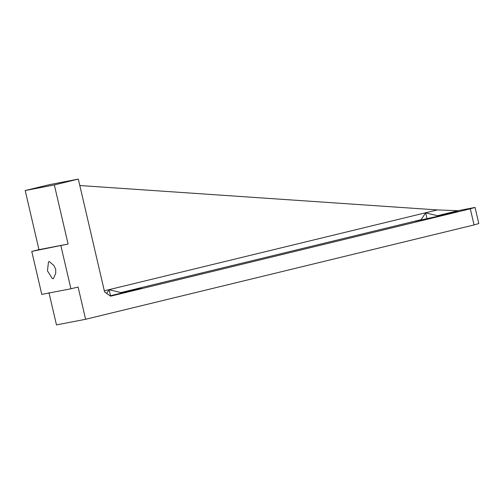 <?xml version="1.0" encoding="UTF-8"?>
<svg xmlns="http://www.w3.org/2000/svg" width="504" height="504" viewBox="0 0 504 504"><rect width="100%" height="100%" fill="white"/><g stroke="black" fill="none" stroke-linecap="round" stroke-linejoin="round"><path stroke-width="0.76" d="M110.533 295.735L109.135 289.737L120.922 292.578L141.422 288.206L110.13 295.829M106.672 293.416L109.135 289.737M131.897 290.72L131.746 290.071M457.941 211.333L446.235 214.421L415.176 221.237L421.105 219.675L425.653 212.864L437.447 215.706L457.941 211.333M427.052 218.862L425.653 212.864M448.421 213.847L448.27 213.198M78.322 179.103L54.344 184.924L25.2 190.537L49.178 184.716L78.322 179.103L104.586 291.967L110.628 296.176L470.314 208.82L474.062 224.942L478.8 223.549L475.045 207.428L470.314 208.82M475.045 207.428L458.048 210.703L437.365 209.922L104.315 290.808M437.447 215.706L458.048 210.703M120.922 292.578L421.105 219.675M437.365 209.922L79.815 185.535M25.2 190.537L38.959 249.656L68.097 244.043L54.344 184.924M68.097 244.043L31.765 251.401L41.769 294.399L70.913 288.786L60.902 245.788M48.964 292.654L56.467 324.897L85.611 319.284L78.101 287.041L70.913 288.786M85.611 319.284L474.062 224.942M55.711 269.256L55.705 273.37L53.424 278.674L52.366 278.63L47.452 270.843L48.479 261.916L49.253 261.513L53.871 265.488L55.711 269.256M38.959 249.656L31.765 251.401"/></g></svg>
